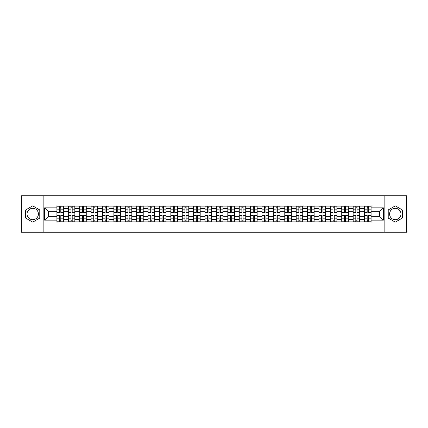 <?xml version="1.0" encoding="UTF-8"?>
<svg xmlns="http://www.w3.org/2000/svg" width="428" height="428" viewBox="0 0 428 428"><rect width="100%" height="100%" fill="white"/><g stroke="black" fill="none" stroke-linecap="round" stroke-linejoin="round"><path stroke-width="0.64" d="M32.721 219.698A5.698 5.698 0 0 1 27.023 214A5.698 5.698 0 0 1 32.721 208.302A5.698 5.698 0 0 1 38.418 214A5.698 5.698 0 0 1 32.721 219.698M395.279 219.698A5.698 5.698 0 0 1 389.582 214A5.698 5.698 0 0 1 395.279 208.302A5.698 5.698 0 0 1 400.977 214A5.698 5.698 0 0 1 395.279 219.698M384.836 232.26L406.6 232.26L406.6 195.74L21.4 195.74L21.4 232.26L384.836 232.26L384.836 195.74M68.293 221.854L68.293 208.377L63.467 208.377L63.467 221.854M63.467 208.377L63.467 206.146M68.293 208.377L68.293 206.146M74.863 206.146L74.863 221.854M79.683 221.854L79.683 206.146M86.258 206.146L86.258 221.854M91.078 221.854L91.078 206.146M97.654 206.146L97.654 221.854M102.474 221.854L102.474 206.146M109.044 206.146L109.044 221.854M113.864 221.854L113.864 206.146M120.439 206.146L120.439 221.854M125.26 221.854L125.26 206.146M131.835 206.146L131.835 221.854M136.655 221.854L136.655 206.146M143.225 206.146L143.225 221.854M148.045 221.854L148.045 206.146M154.62 206.146L154.62 221.854M159.441 221.854L159.441 206.146M166.016 206.146L166.016 221.854M170.836 221.854L170.836 206.146M177.406 206.146L177.406 221.854M182.226 221.854L182.226 206.146M188.802 206.146L188.802 221.854M193.622 221.854L193.622 206.146M200.197 206.146L200.197 221.854M205.017 221.854L205.017 206.146M211.587 206.146L211.587 221.854M216.413 221.854L216.413 206.146M222.983 206.146L222.983 221.854M227.803 221.854L227.803 206.146M234.378 206.146L234.378 221.854M239.199 221.854L239.199 206.146M245.774 206.146L245.774 221.854M250.594 221.854L250.594 206.146M257.164 206.146L257.164 221.854M261.984 221.854L261.984 206.146M268.559 206.146L268.559 221.854M273.38 221.854L273.38 206.146M279.955 206.146L279.955 221.854M284.775 221.854L284.775 206.146M291.345 206.146L291.345 221.854M296.165 221.854L296.165 206.146M302.74 206.146L302.74 221.854M307.561 221.854L307.561 206.146M314.136 206.146L314.136 221.854M318.956 221.854L318.956 206.146M325.526 206.146L325.526 221.854M330.346 221.854L330.346 206.146M336.922 206.146L336.922 221.854M341.742 221.854L341.742 206.146M348.317 206.146L348.317 221.854M353.137 221.854L353.137 206.146M359.707 206.146L359.707 221.854M364.533 221.854L364.533 206.146M364.533 216.263L359.707 216.263M353.137 216.263L348.317 216.263M341.742 216.263L336.922 216.263M330.346 216.263L325.526 216.263M318.956 216.263L314.136 216.263M307.561 216.263L302.74 216.263M296.165 216.263L291.345 216.263M284.775 216.263L279.955 216.263M273.38 216.263L268.559 216.263M261.984 216.263L257.164 216.263M250.594 216.263L245.774 216.263M239.199 216.263L234.378 216.263M227.803 216.263L222.983 216.263M216.413 216.263L211.587 216.263M205.017 216.263L200.197 216.263M193.622 216.263L188.802 216.263M182.226 216.263L177.406 216.263M170.836 216.263L166.016 216.263M159.441 216.263L154.62 216.263M148.045 216.263L143.225 216.263M136.655 216.263L131.835 216.263M125.26 216.263L120.439 216.263M113.864 216.263L109.044 216.263M102.474 216.263L97.654 216.263M91.078 216.263L86.258 216.263M79.683 216.263L74.863 216.263M68.293 216.263L63.467 216.263M364.533 211.737L359.707 211.737M353.137 211.737L348.317 211.737M341.742 211.737L336.922 211.737M330.346 211.737L325.526 211.737M318.956 211.737L314.136 211.737M307.561 211.737L302.74 211.737M296.165 211.737L291.345 211.737M284.775 211.737L279.955 211.737M273.38 211.737L268.559 211.737M261.984 211.737L257.164 211.737M250.594 211.737L245.774 211.737M239.199 211.737L234.378 211.737M227.803 211.737L222.983 211.737M216.413 211.737L211.587 211.737M205.017 211.737L200.197 211.737M193.622 211.737L188.802 211.737M182.226 211.737L177.406 211.737M170.836 211.737L166.016 211.737M159.441 211.737L154.62 211.737M148.045 211.737L143.225 211.737M136.655 211.737L131.835 211.737M125.26 211.737L120.439 211.737M113.864 211.737L109.044 211.737M102.474 211.737L97.654 211.737M91.078 211.737L86.258 211.737M79.683 211.737L74.863 211.737M68.293 211.737L63.467 211.737M48.498 216.263L56.897 216.263L56.897 211.737L48.498 211.737L48.498 216.263L44.624 220.136L44.624 207.864L56.897 207.864L56.897 211.737M371.103 211.737L371.103 216.263L379.502 216.263L379.502 211.737L371.103 211.737L371.103 206.146L56.897 206.146L56.897 207.864M371.103 207.864L383.376 207.864L383.376 220.136L371.103 220.136L371.103 216.263M56.897 216.263L56.897 221.854L371.103 221.854L371.103 220.136M56.897 220.136L44.624 220.136M43.164 232.26L43.164 195.74M39.767 209.929L32.721 205.863L25.675 209.929L25.675 218.071L32.721 222.137L39.767 218.071L39.767 209.929M402.325 209.929L395.279 205.863L388.233 209.929L388.233 218.071L395.279 222.137L402.325 218.071L402.325 209.929M60.803 220.757L59.562 220.757M59.562 207.243L60.803 207.243M72.198 220.757L70.957 220.757M70.957 207.243L72.198 207.243M83.594 220.757L82.347 220.757M82.347 207.243L83.594 207.243M94.984 220.757L93.743 220.757M93.743 207.243L94.984 207.243M106.379 220.757L105.138 220.757M105.138 207.243L106.379 207.243M117.775 220.757L116.534 220.757M116.534 207.243L117.775 207.243M129.165 220.757L127.924 220.757M127.924 207.243L129.165 207.243M140.561 220.757L139.319 220.757M139.319 207.243L140.561 207.243M151.956 220.757L150.715 220.757M150.715 207.243L151.956 207.243M163.346 220.757L162.105 220.757M162.105 207.243L163.346 207.243M174.742 220.757L173.501 220.757M173.501 207.243L174.742 207.243M186.137 220.757L184.896 220.757M184.896 207.243L186.137 207.243M197.533 220.757L196.286 220.757M196.286 207.243L197.533 207.243M208.923 220.757L207.682 220.757M207.682 207.243L208.923 207.243M220.318 220.757L219.077 220.757M219.077 207.243L220.318 207.243M231.714 220.757L230.467 220.757M230.467 207.243L231.714 207.243M243.104 220.757L241.863 220.757M241.863 207.243L243.104 207.243M254.5 220.757L253.258 220.757M253.258 207.243L254.5 207.243M265.895 220.757L264.654 220.757M264.654 207.243L265.895 207.243M277.285 220.757L276.044 220.757M276.044 207.243L277.285 207.243M288.681 220.757L287.439 220.757M287.439 207.243L288.681 207.243M300.076 220.757L298.835 220.757M298.835 207.243L300.076 207.243M311.466 220.757L310.225 220.757M310.225 207.243L311.466 207.243M322.862 220.757L321.621 220.757M321.621 207.243L322.862 207.243M334.257 220.757L333.016 220.757M333.016 207.243L334.257 207.243M345.653 220.757L344.406 220.757M344.406 207.243L345.653 207.243M357.043 220.757L355.802 220.757M355.802 207.243L357.043 207.243M368.438 220.757L367.197 220.757M367.197 207.243L368.438 207.243M44.624 207.864L48.498 211.737M379.502 216.263L383.376 220.136M379.502 211.737L383.376 207.864M60.803 212.427L60.803 206.221L63.435 206.221L63.435 212.427L60.803 212.427M59.562 207.173L60.803 207.173M61.862 206.221L56.935 206.221L56.935 212.427L59.562 212.427L59.562 206.221L58.502 206.221M59.562 215.573L59.562 221.779L56.935 221.779L56.935 215.573L59.562 215.573M60.803 220.827L59.562 220.827M58.502 221.779L63.435 221.779L63.435 215.573L60.803 215.573L60.803 221.779L61.862 221.779M72.198 212.427L72.198 206.221L74.825 206.221L74.825 212.427L72.198 212.427M70.957 207.173L72.198 207.173M73.258 206.221L68.325 206.221L68.325 212.427L70.957 212.427L70.957 206.221L69.898 206.221M83.594 212.427L83.594 206.221L86.221 206.221L86.221 212.427L83.594 212.427M82.347 207.173L83.594 207.173M84.653 206.221L79.72 206.221L79.72 212.427L82.347 212.427L82.347 206.221L81.293 206.221M70.957 215.573L70.957 221.779L68.325 221.779L68.325 215.573L70.957 215.573M72.198 220.827L70.957 220.827M69.898 221.779L74.825 221.779L74.825 215.573L72.198 215.573L72.198 221.779L73.258 221.779M82.347 215.573L82.347 221.779L79.72 221.779L79.72 215.573L82.347 215.573M83.594 220.827L82.347 220.827M81.293 221.779L86.221 221.779L86.221 215.573L83.594 215.573L83.594 221.779L84.653 221.779M94.984 212.427L94.984 206.221L97.616 206.221L97.616 212.427L94.984 212.427M93.743 207.173L94.984 207.173M96.043 206.221L91.116 206.221L91.116 212.427L93.743 212.427L93.743 206.221L92.683 206.221M106.379 212.427L106.379 206.221L109.006 206.221L109.006 212.427L106.379 212.427M105.138 207.173L106.379 207.173M107.439 206.221L102.506 206.221L102.506 212.427L105.138 212.427L105.138 206.221L104.079 206.221M117.775 212.427L117.775 206.221L120.402 206.221L120.402 212.427L117.775 212.427M116.534 207.173L117.775 207.173M118.834 206.221L113.902 206.221L113.902 212.427L116.534 212.427L116.534 206.221L115.474 206.221M93.743 215.573L93.743 221.779L91.116 221.779L91.116 215.573L93.743 215.573M94.984 220.827L93.743 220.827M92.683 221.779L97.616 221.779L97.616 215.573L94.984 215.573L94.984 221.779L96.043 221.779M105.138 215.573L105.138 221.779L102.506 221.779L102.506 215.573L105.138 215.573M106.379 220.827L105.138 220.827M104.079 221.779L109.006 221.779L109.006 215.573L106.379 215.573L106.379 221.779L107.439 221.779M116.534 215.573L116.534 221.779L113.902 221.779L113.902 215.573L116.534 215.573M117.775 220.827L116.534 220.827M115.474 221.779L120.402 221.779L120.402 215.573L117.775 215.573L117.775 221.779L118.834 221.779M129.165 212.427L129.165 206.221L131.797 206.221L131.797 212.427L129.165 212.427M127.924 207.173L129.165 207.173M130.224 206.221L125.297 206.221L125.297 212.427L127.924 212.427L127.924 206.221L126.865 206.221M127.924 215.573L127.924 221.779L125.297 221.779L125.297 215.573L127.924 215.573M129.165 220.827L127.924 220.827M126.865 221.779L131.797 221.779L131.797 215.573L129.165 215.573L129.165 221.779L130.224 221.779M140.561 212.427L140.561 206.221L143.193 206.221L143.193 212.427L140.561 212.427M139.319 207.173L140.561 207.173M141.62 206.221L136.687 206.221L136.687 212.427L139.319 212.427L139.319 206.221L138.26 206.221M139.319 215.573L139.319 221.779L136.687 221.779L136.687 215.573L139.319 215.573M140.561 220.827L139.319 220.827M138.26 221.779L143.193 221.779L143.193 215.573L140.561 215.573L140.561 221.779L141.62 221.779M151.956 212.427L151.956 206.221L154.583 206.221L154.583 212.427L151.956 212.427M150.715 207.173L151.956 207.173M153.015 206.221L148.083 206.221L148.083 212.427L150.715 212.427L150.715 206.221L149.656 206.221M150.715 215.573L150.715 221.779L148.083 221.779L148.083 215.573L150.715 215.573M151.956 220.827L150.715 220.827M149.656 221.779L154.583 221.779L154.583 215.573L151.956 215.573L151.956 221.779L153.015 221.779M163.346 212.427L163.346 206.221L165.978 206.221L165.978 212.427L163.346 212.427M162.105 207.173L163.346 207.173M164.406 206.221L159.478 206.221L159.478 212.427L162.105 212.427L162.105 206.221L161.046 206.221M162.105 215.573L162.105 221.779L159.478 221.779L159.478 215.573L162.105 215.573M163.346 220.827L162.105 220.827M161.046 221.779L165.978 221.779L165.978 215.573L163.346 215.573L163.346 221.779L164.406 221.779M174.742 212.427L174.742 206.221L177.374 206.221L177.374 212.427L174.742 212.427M173.501 207.173L174.742 207.173M175.801 206.221L170.874 206.221L170.874 212.427L173.501 212.427L173.501 206.221L172.441 206.221M173.501 215.573L173.501 221.779L170.874 221.779L170.874 215.573L173.501 215.573M174.742 220.827L173.501 220.827M172.441 221.779L177.374 221.779L177.374 215.573L174.742 215.573L174.742 221.779L175.801 221.779M186.137 212.427L186.137 206.221L188.764 206.221L188.764 212.427L186.137 212.427M184.896 207.173L186.137 207.173M187.196 206.221L182.264 206.221L182.264 212.427L184.896 212.427L184.896 206.221L183.837 206.221M184.896 215.573L184.896 221.779L182.264 221.779L182.264 215.573L184.896 215.573M186.137 220.827L184.896 220.827M183.837 221.779L188.764 221.779L188.764 215.573L186.137 215.573L186.137 221.779L187.196 221.779M197.533 212.427L197.533 206.221L200.16 206.221L200.16 212.427L197.533 212.427M196.286 207.173L197.533 207.173M198.587 206.221L193.659 206.221L193.659 212.427L196.286 212.427L196.286 206.221L195.227 206.221M196.286 215.573L196.286 221.779L193.659 221.779L193.659 215.573L196.286 215.573M197.533 220.827L196.286 220.827M195.227 221.779L200.16 221.779L200.16 215.573L197.533 215.573L197.533 221.779L198.587 221.779M208.923 212.427L208.923 206.221L211.555 206.221L211.555 212.427L208.923 212.427M207.682 207.173L208.923 207.173M209.982 206.221L205.055 206.221L205.055 212.427L207.682 212.427L207.682 206.221L206.622 206.221M207.682 215.573L207.682 221.779L205.055 221.779L205.055 215.573L207.682 215.573M208.923 220.827L207.682 220.827M206.622 221.779L211.555 221.779L211.555 215.573L208.923 215.573L208.923 221.779L209.982 221.779M220.318 212.427L220.318 206.221L222.945 206.221L222.945 212.427L220.318 212.427M219.077 207.173L220.318 207.173M221.378 206.221L216.445 206.221L216.445 212.427L219.077 212.427L219.077 206.221L218.018 206.221M219.077 215.573L219.077 221.779L216.445 221.779L216.445 215.573L219.077 215.573M220.318 220.827L219.077 220.827M218.018 221.779L222.945 221.779L222.945 215.573L220.318 215.573L220.318 221.779L221.378 221.779M231.714 212.427L231.714 206.221L234.341 206.221L234.341 212.427L231.714 212.427M230.467 207.173L231.714 207.173M232.773 206.221L227.84 206.221L227.84 212.427L230.467 212.427L230.467 206.221L229.413 206.221M230.467 215.573L230.467 221.779L227.84 221.779L227.84 215.573L230.467 215.573M231.714 220.827L230.467 220.827M229.413 221.779L234.341 221.779L234.341 215.573L231.714 215.573L231.714 221.779L232.773 221.779M243.104 212.427L243.104 206.221L245.736 206.221L245.736 212.427L243.104 212.427M241.863 207.173L243.104 207.173M244.163 206.221L239.236 206.221L239.236 212.427L241.863 212.427L241.863 206.221L240.804 206.221M241.863 215.573L241.863 221.779L239.236 221.779L239.236 215.573L241.863 215.573M243.104 220.827L241.863 220.827M240.804 221.779L245.736 221.779L245.736 215.573L243.104 215.573L243.104 221.779L244.163 221.779M254.5 212.427L254.5 206.221L257.126 206.221L257.126 212.427L254.5 212.427M253.258 207.173L254.5 207.173M255.559 206.221L250.626 206.221L250.626 212.427L253.258 212.427L253.258 206.221L252.199 206.221M253.258 215.573L253.258 221.779L250.626 221.779L250.626 215.573L253.258 215.573M254.5 220.827L253.258 220.827M252.199 221.779L257.126 221.779L257.126 215.573L254.5 215.573L254.5 221.779L255.559 221.779M265.895 212.427L265.895 206.221L268.522 206.221L268.522 212.427L265.895 212.427M264.654 207.173L265.895 207.173M266.954 206.221L262.022 206.221L262.022 212.427L264.654 212.427L264.654 206.221L263.594 206.221M264.654 215.573L264.654 221.779L262.022 221.779L262.022 215.573L264.654 215.573M265.895 220.827L264.654 220.827M263.594 221.779L268.522 221.779L268.522 215.573L265.895 215.573L265.895 221.779L266.954 221.779M277.285 212.427L277.285 206.221L279.917 206.221L279.917 212.427L277.285 212.427M276.044 207.173L277.285 207.173M278.344 206.221L273.417 206.221L273.417 212.427L276.044 212.427L276.044 206.221L274.985 206.221M276.044 215.573L276.044 221.779L273.417 221.779L273.417 215.573L276.044 215.573M277.285 220.827L276.044 220.827M274.985 221.779L279.917 221.779L279.917 215.573L277.285 215.573L277.285 221.779L278.344 221.779M288.681 212.427L288.681 206.221L291.313 206.221L291.313 212.427L288.681 212.427M287.439 207.173L288.681 207.173M289.74 206.221L284.807 206.221L284.807 212.427L287.439 212.427L287.439 206.221L286.38 206.221M287.439 215.573L287.439 221.779L284.807 221.779L284.807 215.573L287.439 215.573M288.681 220.827L287.439 220.827M286.38 221.779L291.313 221.779L291.313 215.573L288.681 215.573L288.681 221.779L289.74 221.779M300.076 212.427L300.076 206.221L302.703 206.221L302.703 212.427L300.076 212.427M298.835 207.173L300.076 207.173M301.135 206.221L296.203 206.221L296.203 212.427L298.835 212.427L298.835 206.221L297.776 206.221M298.835 215.573L298.835 221.779L296.203 221.779L296.203 215.573L298.835 215.573M300.076 220.827L298.835 220.827M297.776 221.779L302.703 221.779L302.703 215.573L300.076 215.573L300.076 221.779L301.135 221.779M311.466 212.427L311.466 206.221L314.099 206.221L314.099 212.427L311.466 212.427M310.225 207.173L311.466 207.173M312.526 206.221L307.598 206.221L307.598 212.427L310.225 212.427L310.225 206.221L309.166 206.221M310.225 215.573L310.225 221.779L307.598 221.779L307.598 215.573L310.225 215.573M311.466 220.827L310.225 220.827M309.166 221.779L314.099 221.779L314.099 215.573L311.466 215.573L311.466 221.779L312.526 221.779M322.862 212.427L322.862 206.221L325.494 206.221L325.494 212.427L322.862 212.427M321.621 207.173L322.862 207.173M323.921 206.221L318.994 206.221L318.994 212.427L321.621 212.427L321.621 206.221L320.561 206.221M321.621 215.573L321.621 221.779L318.994 221.779L318.994 215.573L321.621 215.573M322.862 220.827L321.621 220.827M320.561 221.779L325.494 221.779L325.494 215.573L322.862 215.573L322.862 221.779L323.921 221.779M334.257 212.427L334.257 206.221L336.884 206.221L336.884 212.427L334.257 212.427M333.016 207.173L334.257 207.173M335.317 206.221L330.384 206.221L330.384 212.427L333.016 212.427L333.016 206.221L331.957 206.221M333.016 215.573L333.016 221.779L330.384 221.779L330.384 215.573L333.016 215.573M334.257 220.827L333.016 220.827M331.957 221.779L336.884 221.779L336.884 215.573L334.257 215.573L334.257 221.779L335.317 221.779M345.653 212.427L345.653 206.221L348.28 206.221L348.28 212.427L345.653 212.427M344.406 207.173L345.653 207.173M346.707 206.221L341.779 206.221L341.779 212.427L344.406 212.427L344.406 206.221L343.347 206.221M344.406 215.573L344.406 221.779L341.779 221.779L341.779 215.573L344.406 215.573M345.653 220.827L344.406 220.827M343.347 221.779L348.28 221.779L348.28 215.573L345.653 215.573L345.653 221.779L346.707 221.779M357.043 212.427L357.043 206.221L359.675 206.221L359.675 212.427L357.043 212.427M355.802 207.173L357.043 207.173M358.102 206.221L353.175 206.221L353.175 212.427L355.802 212.427L355.802 206.221L354.742 206.221M355.802 215.573L355.802 221.779L353.175 221.779L353.175 215.573L355.802 215.573M357.043 220.827L355.802 220.827M354.742 221.779L359.675 221.779L359.675 215.573L357.043 215.573L357.043 221.779L358.102 221.779M368.438 212.427L368.438 206.221L371.065 206.221L371.065 212.427L368.438 212.427M367.197 207.173L368.438 207.173M369.498 206.221L364.565 206.221L364.565 212.427L367.197 212.427L367.197 206.221L366.138 206.221M367.197 215.573L367.197 221.779L364.565 221.779L364.565 215.573L367.197 215.573M368.438 220.827L367.197 220.827M366.138 221.779L371.065 221.779L371.065 215.573L368.438 215.573L368.438 221.779L369.498 221.779M353.137 208.377L348.317 208.377M341.742 208.377L336.922 208.377M330.346 208.377L325.526 208.377M318.956 208.377L314.136 208.377M307.561 208.377L302.74 208.377M296.165 208.377L291.345 208.377M284.775 208.377L279.955 208.377M273.38 208.377L268.559 208.377M261.984 208.377L257.164 208.377M250.594 208.377L245.774 208.377M239.199 208.377L234.378 208.377M227.803 208.377L222.983 208.377M216.413 208.377L211.587 208.377M205.017 208.377L200.197 208.377M193.622 208.377L188.802 208.377M182.226 208.377L177.406 208.377M170.836 208.377L166.016 208.377M159.441 208.377L154.62 208.377M148.045 208.377L143.225 208.377M136.655 208.377L131.835 208.377M125.26 208.377L120.439 208.377M113.864 208.377L109.044 208.377M102.474 208.377L97.654 208.377M91.078 208.377L86.258 208.377M79.683 208.377L74.863 208.377M364.533 208.377L359.707 208.377M353.137 219.623L348.317 219.623M341.742 219.623L336.922 219.623M330.346 219.623L325.526 219.623M318.956 219.623L314.136 219.623M307.561 219.623L302.74 219.623M296.165 219.623L291.345 219.623M284.775 219.623L279.955 219.623M273.38 219.623L268.559 219.623M261.984 219.623L257.164 219.623M250.594 219.623L245.774 219.623M239.199 219.623L234.378 219.623M227.803 219.623L222.983 219.623M216.413 219.623L211.587 219.623M205.017 219.623L200.197 219.623M193.622 219.623L188.802 219.623M182.226 219.623L177.406 219.623M170.836 219.623L166.016 219.623M159.441 219.623L154.62 219.623M148.045 219.623L143.225 219.623M136.655 219.623L131.835 219.623M125.26 219.623L120.439 219.623M113.864 219.623L109.044 219.623M102.474 219.623L97.654 219.623M91.078 219.623L86.258 219.623M79.683 219.623L74.863 219.623M68.293 219.623L63.467 219.623M364.533 219.623L359.707 219.623M60.803 212.277L63.435 212.277M60.803 209.811L63.435 209.811M56.935 212.277L59.562 212.277M56.935 209.811L59.562 209.811M59.562 215.723L56.935 215.723M59.562 218.189L56.935 218.189M63.435 215.723L60.803 215.723M63.435 218.189L60.803 218.189M72.198 212.277L74.825 212.277M72.198 209.811L74.825 209.811M68.325 212.277L70.957 212.277M68.325 209.811L70.957 209.811M83.594 212.277L86.221 212.277M83.594 209.811L86.221 209.811M79.72 212.277L82.347 212.277M79.72 209.811L82.347 209.811M70.957 215.723L68.325 215.723M70.957 218.189L68.325 218.189M74.825 215.723L72.198 215.723M74.825 218.189L72.198 218.189M82.347 215.723L79.72 215.723M82.347 218.189L79.72 218.189M86.221 215.723L83.594 215.723M86.221 218.189L83.594 218.189M94.984 212.277L97.616 212.277M94.984 209.811L97.616 209.811M91.116 212.277L93.743 212.277M91.116 209.811L93.743 209.811M106.379 212.277L109.006 212.277M106.379 209.811L109.006 209.811M102.506 212.277L105.138 212.277M102.506 209.811L105.138 209.811M117.775 212.277L120.402 212.277M117.775 209.811L120.402 209.811M113.902 212.277L116.534 212.277M113.902 209.811L116.534 209.811M93.743 215.723L91.116 215.723M93.743 218.189L91.116 218.189M97.616 215.723L94.984 215.723M97.616 218.189L94.984 218.189M105.138 215.723L102.506 215.723M105.138 218.189L102.506 218.189M109.006 215.723L106.379 215.723M109.006 218.189L106.379 218.189M116.534 215.723L113.902 215.723M116.534 218.189L113.902 218.189M120.402 215.723L117.775 215.723M120.402 218.189L117.775 218.189M129.165 212.277L131.797 212.277M129.165 209.811L131.797 209.811M125.297 212.277L127.924 212.277M125.297 209.811L127.924 209.811M127.924 215.723L125.297 215.723M127.924 218.189L125.297 218.189M131.797 215.723L129.165 215.723M131.797 218.189L129.165 218.189M140.561 212.277L143.193 212.277M140.561 209.811L143.193 209.811M136.687 212.277L139.319 212.277M136.687 209.811L139.319 209.811M139.319 215.723L136.687 215.723M139.319 218.189L136.687 218.189M143.193 215.723L140.561 215.723M143.193 218.189L140.561 218.189M151.956 212.277L154.583 212.277M151.956 209.811L154.583 209.811M148.083 212.277L150.715 212.277M148.083 209.811L150.715 209.811M150.715 215.723L148.083 215.723M150.715 218.189L148.083 218.189M154.583 215.723L151.956 215.723M154.583 218.189L151.956 218.189M163.346 212.277L165.978 212.277M163.346 209.811L165.978 209.811M159.478 212.277L162.105 212.277M159.478 209.811L162.105 209.811M162.105 215.723L159.478 215.723M162.105 218.189L159.478 218.189M165.978 215.723L163.346 215.723M165.978 218.189L163.346 218.189M174.742 212.277L177.374 212.277M174.742 209.811L177.374 209.811M170.874 212.277L173.501 212.277M170.874 209.811L173.501 209.811M173.501 215.723L170.874 215.723M173.501 218.189L170.874 218.189M177.374 215.723L174.742 215.723M177.374 218.189L174.742 218.189M186.137 212.277L188.764 212.277M186.137 209.811L188.764 209.811M182.264 212.277L184.896 212.277M182.264 209.811L184.896 209.811M184.896 215.723L182.264 215.723M184.896 218.189L182.264 218.189M188.764 215.723L186.137 215.723M188.764 218.189L186.137 218.189M197.533 212.277L200.16 212.277M197.533 209.811L200.16 209.811M193.659 212.277L196.286 212.277M193.659 209.811L196.286 209.811M196.286 215.723L193.659 215.723M196.286 218.189L193.659 218.189M200.16 215.723L197.533 215.723M200.16 218.189L197.533 218.189M208.923 212.277L211.555 212.277M208.923 209.811L211.555 209.811M205.055 212.277L207.682 212.277M205.055 209.811L207.682 209.811M207.682 215.723L205.055 215.723M207.682 218.189L205.055 218.189M211.555 215.723L208.923 215.723M211.555 218.189L208.923 218.189M220.318 212.277L222.945 212.277M220.318 209.811L222.945 209.811M216.445 212.277L219.077 212.277M216.445 209.811L219.077 209.811M219.077 215.723L216.445 215.723M219.077 218.189L216.445 218.189M222.945 215.723L220.318 215.723M222.945 218.189L220.318 218.189M231.714 212.277L234.341 212.277M231.714 209.811L234.341 209.811M227.84 212.277L230.467 212.277M227.84 209.811L230.467 209.811M230.467 215.723L227.84 215.723M230.467 218.189L227.84 218.189M234.341 215.723L231.714 215.723M234.341 218.189L231.714 218.189M243.104 212.277L245.736 212.277M243.104 209.811L245.736 209.811M239.236 212.277L241.863 212.277M239.236 209.811L241.863 209.811M241.863 215.723L239.236 215.723M241.863 218.189L239.236 218.189M245.736 215.723L243.104 215.723M245.736 218.189L243.104 218.189M254.5 212.277L257.126 212.277M254.5 209.811L257.126 209.811M250.626 212.277L253.258 212.277M250.626 209.811L253.258 209.811M253.258 215.723L250.626 215.723M253.258 218.189L250.626 218.189M257.126 215.723L254.5 215.723M257.126 218.189L254.5 218.189M265.895 212.277L268.522 212.277M265.895 209.811L268.522 209.811M262.022 212.277L264.654 212.277M262.022 209.811L264.654 209.811M264.654 215.723L262.022 215.723M264.654 218.189L262.022 218.189M268.522 215.723L265.895 215.723M268.522 218.189L265.895 218.189M277.285 212.277L279.917 212.277M277.285 209.811L279.917 209.811M273.417 212.277L276.044 212.277M273.417 209.811L276.044 209.811M276.044 215.723L273.417 215.723M276.044 218.189L273.417 218.189M279.917 215.723L277.285 215.723M279.917 218.189L277.285 218.189M288.681 212.277L291.313 212.277M288.681 209.811L291.313 209.811M284.807 212.277L287.439 212.277M284.807 209.811L287.439 209.811M287.439 215.723L284.807 215.723M287.439 218.189L284.807 218.189M291.313 215.723L288.681 215.723M291.313 218.189L288.681 218.189M300.076 212.277L302.703 212.277M300.076 209.811L302.703 209.811M296.203 212.277L298.835 212.277M296.203 209.811L298.835 209.811M298.835 215.723L296.203 215.723M298.835 218.189L296.203 218.189M302.703 215.723L300.076 215.723M302.703 218.189L300.076 218.189M311.466 212.277L314.099 212.277M311.466 209.811L314.099 209.811M307.598 212.277L310.225 212.277M307.598 209.811L310.225 209.811M310.225 215.723L307.598 215.723M310.225 218.189L307.598 218.189M314.099 215.723L311.466 215.723M314.099 218.189L311.466 218.189M322.862 212.277L325.494 212.277M322.862 209.811L325.494 209.811M318.994 212.277L321.621 212.277M318.994 209.811L321.621 209.811M321.621 215.723L318.994 215.723M321.621 218.189L318.994 218.189M325.494 215.723L322.862 215.723M325.494 218.189L322.862 218.189M334.257 212.277L336.884 212.277M334.257 209.811L336.884 209.811M330.384 212.277L333.016 212.277M330.384 209.811L333.016 209.811M333.016 215.723L330.384 215.723M333.016 218.189L330.384 218.189M336.884 215.723L334.257 215.723M336.884 218.189L334.257 218.189M345.653 212.277L348.28 212.277M345.653 209.811L348.28 209.811M341.779 212.277L344.406 212.277M341.779 209.811L344.406 209.811M344.406 215.723L341.779 215.723M344.406 218.189L341.779 218.189M348.28 215.723L345.653 215.723M348.28 218.189L345.653 218.189M357.043 212.277L359.675 212.277M357.043 209.811L359.675 209.811M353.175 212.277L355.802 212.277M353.175 209.811L355.802 209.811M355.802 215.723L353.175 215.723M355.802 218.189L353.175 218.189M359.675 215.723L357.043 215.723M359.675 218.189L357.043 218.189M368.438 212.277L371.065 212.277M368.438 209.811L371.065 209.811M364.565 212.277L367.197 212.277M364.565 209.811L367.197 209.811M367.197 215.723L364.565 215.723M367.197 218.189L364.565 218.189M371.065 215.723L368.438 215.723M371.065 218.189L368.438 218.189"/></g></svg>
